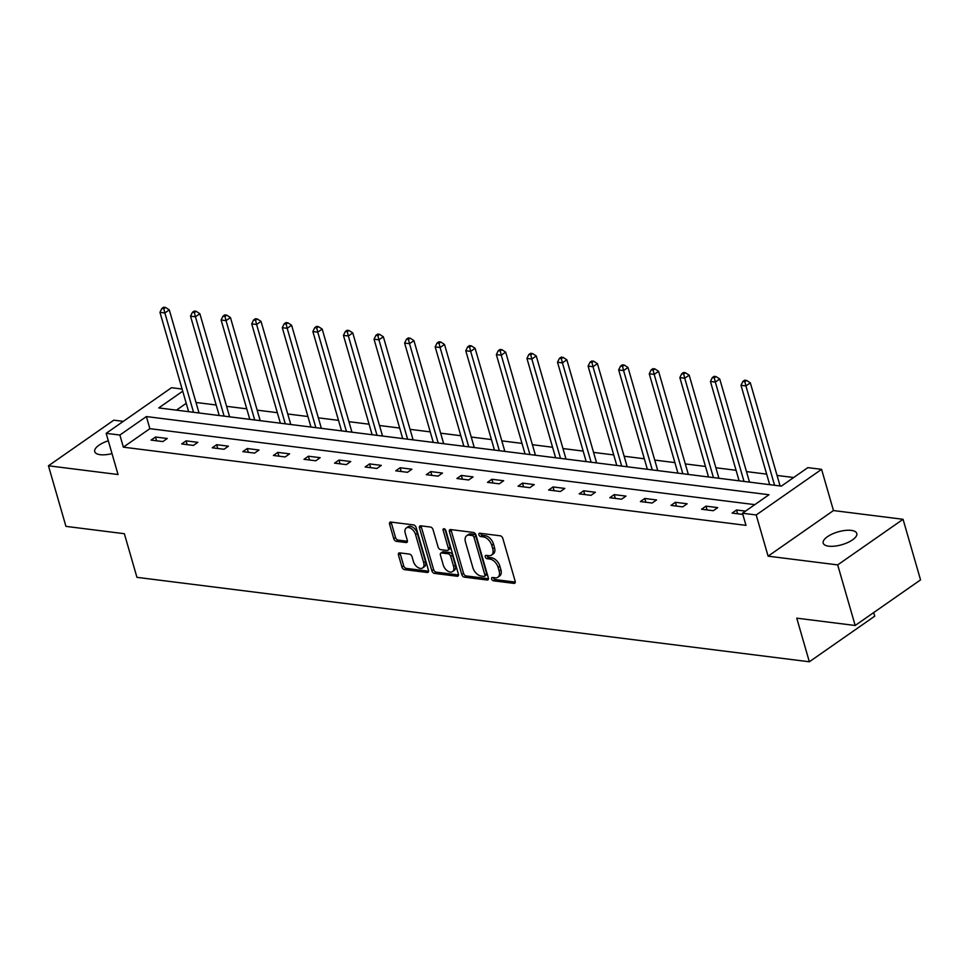 <?xml version="1.0" encoding="UTF-8"?>
<svg xmlns="http://www.w3.org/2000/svg" width="969" height="969" viewBox="0 0 969 969"><rect width="100%" height="100%" fill="white"/><g stroke="black" fill="none" stroke-linecap="round" stroke-linejoin="round"><path stroke-width="1.45" d="M491.658 578.977A1.877 1.151 -124.9 0 0 493.487 580.806L513.933 583.374A2.677 1.647 -124.9 0 0 514.781 583.193A2.677 1.647 -124.9 0 0 515.169 581.243L502.814 538.413A2.677 1.647 -124.9 0 0 500.198 535.796L479.752 533.229A1.877 1.151 -124.9 0 0 479.171 533.362A1.877 1.151 -124.9 0 0 478.892 534.731A1.877 1.151 -124.9 0 0 480.721 536.56L483.361 536.899A8.576 5.269 -124.9 0 1 491.719 545.281L492.749 548.842A8.576 5.269 -124.9 0 1 491.501 555.104A8.576 5.269 -124.9 0 1 488.788 555.685L486.147 555.358A1.877 1.151 -124.9 0 0 485.554 555.479A1.877 1.151 -124.9 0 0 485.275 556.848A1.877 1.151 -124.9 0 0 487.104 558.689L489.745 559.016A8.576 5.269 -124.9 0 1 498.102 567.398L499.132 570.971A8.576 5.269 -124.9 0 1 497.884 577.233A8.576 5.269 -124.9 0 1 495.171 577.815L492.531 577.476A1.877 1.151 -124.9 0 0 491.937 577.609A1.877 1.151 -124.9 0 0 491.658 578.977M493.391 577.585A1.877 1.151 -124.9 0 0 493.427 577.742A1.877 1.151 -124.9 0 0 495.256 579.571L515.29 582.09M480.624 533.338A1.877 1.151 -124.9 0 0 480.66 533.495A1.877 1.151 -124.9 0 0 482.489 535.324L485.13 535.663L483.361 536.899M487.007 555.467A1.877 1.151 -124.9 0 0 487.044 555.612A1.877 1.151 -124.9 0 0 488.873 557.454L491.513 557.781L489.745 559.016M108.31 440.786A17.478 6.686 -16.1 0 0 94.732 451.639A17.478 6.686 -16.1 0 0 100.219 454.691A17.478 6.686 -16.1 0 0 112.004 453.589M828.677 546.177A17.478 6.686 -16.1 0 0 847.693 542.567A17.478 6.686 -16.1 0 0 856.778 533.434A17.478 6.686 -16.1 0 0 851.303 530.394A17.478 6.686 -16.1 0 0 832.286 534.004A17.478 6.686 -16.1 0 0 823.202 543.124A17.478 6.686 -16.1 0 0 828.677 546.177M399.7 552.863A2.677 1.647 -124.9 0 0 398.853 553.045A2.677 1.647 -124.9 0 0 398.465 555.007L401.929 567.022A2.677 1.647 -124.9 0 0 404.545 569.639L427.244 572.485A2.677 1.647 -124.9 0 0 428.092 572.304A2.677 1.647 -124.9 0 0 428.492 570.353L416.125 527.536A2.677 1.647 -124.9 0 0 413.521 524.907L390.81 522.061A2.677 1.647 -124.9 0 0 389.962 522.243A2.677 1.647 -124.9 0 0 389.574 524.193L393.765 538.703A2.677 1.647 -124.9 0 0 396.369 541.332L406.096 542.543A2.677 1.647 -124.9 0 0 406.932 542.374A2.677 1.647 -124.9 0 0 407.331 540.411L405.248 533.216A7.171 4.409 -124.9 0 1 406.302 527.984A7.171 4.409 -124.9 0 1 415.544 534.513L423.683 562.698A7.171 4.409 -124.9 0 1 422.641 567.931A7.171 4.409 -124.9 0 1 413.388 561.402L412.031 556.703A2.677 1.647 -124.9 0 0 409.415 554.086L399.7 552.863M754.803 504.643L149.868 428.673L123.366 447.169L119.877 435.045L106.154 433.325L171.525 387.709L182.099 389.041M855.179 625.489L837.688 564.903L903.06 519.299L920.55 579.886L855.179 625.489L796.76 618.161L809.345 661.779L136.944 577.342L124.359 533.713L65.94 526.373L48.45 465.786L118.048 474.531L106.154 433.325M903.06 519.299L833.473 510.554L768.102 556.17L837.688 564.903M768.102 556.17L756.208 514.963L742.484 513.243L768.986 494.747L146.38 416.561L119.877 435.045M123.366 447.169L745.985 525.355L742.484 513.243M461.777 574.532A2.677 1.647 -124.9 0 0 464.381 577.149L487.092 580.007A2.677 1.647 -124.9 0 0 487.94 579.825A2.677 1.647 -124.9 0 0 488.328 577.863L475.973 535.045A2.677 1.647 -124.9 0 0 473.356 532.429L450.658 529.571A2.677 1.647 -124.9 0 0 449.81 529.752A2.677 1.647 -124.9 0 0 449.422 531.715L461.777 574.532L463.545 573.297A2.677 1.647 -124.9 0 0 466.15 575.925L488.449 578.723M457.174 576.252L434.463 573.394A2.677 1.647 -124.9 0 1 431.859 570.777L419.492 527.96A2.677 1.647 -124.9 0 1 419.88 525.997A2.677 1.647 -124.9 0 1 420.728 525.816L430.454 527.039A2.677 1.647 -124.9 0 1 433.058 529.655L438.073 547.025A2.677 1.647 -124.9 0 0 440.689 549.641L447.133 550.453A2.677 1.647 -124.9 0 0 447.981 550.271A2.677 1.647 -124.9 0 0 448.368 548.321L443.148 530.237A1.877 1.151 -124.9 0 1 443.427 528.868A1.877 1.151 -124.9 0 1 445.849 530.576L458.41 574.108A2.677 1.647 -124.9 0 1 458.022 576.071A2.677 1.647 -124.9 0 1 457.174 576.252L458.482 575.332M123.293 421.37L113.821 420.171L48.45 465.786M809.345 661.779L874.728 616.175L873.687 612.578M745.524 511.123L736.549 509.985L732.128 513.073L742.823 514.418M717.726 507.623L705.965 506.145L701.544 509.234L713.305 510.711L717.726 507.623M687.142 503.783L675.381 502.305L670.96 505.394L682.733 506.872L687.142 503.783M656.558 499.943L644.797 498.466L640.388 501.554L652.149 503.032L656.558 499.943M625.986 496.104L614.225 494.626L609.804 497.715L621.565 499.192L625.986 496.104M595.402 492.264L583.641 490.786L579.22 493.875L590.981 495.341L595.402 492.264M564.818 488.424L553.057 486.947L548.636 490.023L560.397 491.501L564.818 488.424M534.234 484.585L522.473 483.107L518.052 486.184L529.825 487.661L534.234 484.585M503.65 480.745L491.889 479.267L487.48 482.344L499.241 483.822L503.65 480.745M473.078 476.905L461.317 475.428L456.896 478.504L468.657 479.982L473.078 476.905M442.494 473.066L430.733 471.588L426.312 474.665L438.073 476.142L442.494 473.066M411.91 469.226L400.149 467.748L395.727 470.825L407.489 472.303L411.91 469.226M381.326 465.386L369.564 463.909L365.156 466.985L376.917 468.463L381.326 465.386M350.742 461.535L338.98 460.057L334.571 463.146L346.333 464.623L350.742 461.535M320.17 457.695L308.408 456.217L303.987 459.306L315.749 460.784L320.17 457.695M289.586 453.855L277.824 452.378L273.403 455.466L285.165 456.944L289.586 453.855M259.002 450.016L247.24 448.538L242.819 451.627L254.581 453.104L259.002 450.016M228.418 446.176L216.656 444.698L212.247 447.787L224.009 449.265L228.418 446.176M197.846 442.336L186.072 440.859L181.663 443.947L193.425 445.413L197.846 442.336M167.262 438.497L155.5 437.019L151.079 440.096L162.84 441.573L167.262 438.497M793.672 477.523L777.053 475.44M766.649 474.132L746.469 471.6M736.065 470.292L715.897 467.761M705.48 466.452L685.313 463.921M674.909 462.613L654.729 460.081M644.324 458.773L624.145 456.242M613.74 454.933L593.561 452.402M583.156 451.094L562.989 448.55M552.572 447.254L532.405 444.71M522 443.402L501.821 440.871M491.416 439.563L471.237 437.031M460.832 435.723L440.653 433.191M430.248 431.883L410.081 429.352M399.664 428.044L379.497 425.512M369.092 424.204L348.913 421.672M338.508 420.364L318.329 417.833M307.924 416.525L287.745 413.993M277.34 412.685L257.173 410.153M246.756 408.845L226.589 406.314M216.184 405.006L196.004 402.474M186.218 403.322L176.431 410.153M182.717 391.197L158.746 407.925L781.353 486.123L807.855 467.627L821.579 469.347L756.208 514.963M833.473 510.554L821.579 469.347M149.868 428.673L146.38 416.561M736.549 509.985L737.639 513.764M705.965 506.145L707.055 509.924M675.381 502.305L676.471 506.084M644.797 498.466L645.887 502.245M614.225 494.626L615.303 498.405M583.641 490.786L584.731 494.565M553.057 486.947L554.147 490.726M522.473 483.107L523.563 486.874M491.889 479.267L492.979 483.034M461.317 475.428L462.395 479.195M430.733 471.588L431.823 475.355M400.149 467.748L401.239 471.515M369.564 463.909L370.655 467.676M338.98 460.057L340.071 463.836M308.408 456.217L309.499 459.996M277.824 452.378L278.915 456.157M247.24 448.538L248.33 452.317M216.656 444.698L217.746 448.477M186.072 440.859L187.162 444.638M155.5 437.019L156.59 440.798M497.884 577.233L499.653 575.998A8.576 5.269 -124.9 0 0 500.9 569.736L499.132 570.971M491.513 557.781A8.576 5.269 -124.9 0 1 499.871 566.175L500.9 569.736M491.501 555.104L493.269 553.868A8.576 5.269 -124.9 0 0 494.517 547.618L492.749 548.842M485.13 535.663A8.576 5.269 -124.9 0 1 493.487 544.045L494.517 547.618M451.069 529.631A2.677 1.647 -124.9 0 0 451.179 530.479L463.545 573.297M484.015 576.41A1.877 1.151 -124.9 0 0 484.609 576.276A1.877 1.151 -124.9 0 0 484.875 574.908L474.035 537.323A1.877 1.151 -124.9 0 0 472.206 535.494L469.42 535.142A8.576 5.269 -124.9 0 0 466.707 535.724A8.576 5.269 -124.9 0 0 465.459 541.986L472.872 567.677A8.576 5.269 -124.9 0 0 481.23 576.058L484.015 576.41M484.609 576.276L486.377 575.053A1.877 1.151 -124.9 0 0 486.644 573.684L484.875 574.908M466.707 535.724L468.475 534.488A8.576 5.269 -124.9 0 1 471.176 533.907L473.974 534.258A1.877 1.151 -124.9 0 1 475.803 536.087L486.644 573.684M458.531 574.968L436.232 572.158L434.463 573.394M421.14 525.864A2.677 1.647 -124.9 0 0 421.261 526.724L433.615 569.542A2.677 1.647 -124.9 0 0 436.232 572.158M447.981 550.271L449.749 549.035A2.677 1.647 -124.9 0 0 450.137 547.085L444.977 529.231M443.269 565.048A7.171 4.409 -124.9 0 0 452.523 571.565A7.171 4.409 -124.9 0 0 453.565 566.332L450.706 556.4A2.677 1.647 -124.9 0 0 448.09 553.784L441.646 552.972A2.677 1.647 -124.9 0 0 440.798 553.154A2.677 1.647 -124.9 0 0 440.411 555.116L443.269 565.048M452.523 571.565L454.291 570.341A7.171 4.409 -124.9 0 0 455.333 565.109L453.565 566.332M440.798 553.154L442.567 551.918A2.677 1.647 -124.9 0 1 443.414 551.736L449.858 552.548A2.677 1.647 -124.9 0 1 452.475 555.176L455.333 565.109M422.641 567.931L424.398 566.695A7.171 4.409 -124.9 0 0 425.452 561.463L423.683 562.698M406.302 527.984L408.058 526.748A7.171 4.409 -124.9 0 1 417.312 533.277L425.452 561.463M391.222 522.109A2.677 1.647 -124.9 0 0 391.343 522.969L395.534 537.48A2.677 1.647 -124.9 0 0 398.138 540.096L407.44 541.259M400.112 552.924A2.677 1.647 -124.9 0 0 400.233 553.771L403.698 565.787A2.677 1.647 -124.9 0 0 406.314 568.403L428.601 571.201M780.215 485.978A2.725 1.672 55.1 0 1 779.851 485.118L750.333 382.852L745.912 385.928L741.006 385.311L769.689 484.657M774.582 485.275L745.912 385.928L744.858 381.665L746.627 380.442L744.664 380.187L742.896 381.423L744.858 381.665M741.006 385.311L742.896 381.423M746.627 380.442L750.333 382.852M749.631 482.138A2.725 1.672 55.1 0 1 749.267 481.278L719.749 379.012L715.328 382.089L710.434 381.471L739.105 480.818M744.01 481.436L715.328 382.089L714.274 377.825L716.043 376.59L714.08 376.347L712.312 377.583L714.274 377.825M710.434 381.471L712.312 377.583M716.043 376.59L719.749 379.012M719.046 478.298A2.725 1.672 55.1 0 1 718.683 477.438L689.165 375.16L684.744 378.249L679.85 377.631L708.521 476.978M713.426 477.584L684.744 378.249L683.69 373.986L685.458 372.75L683.496 372.508L681.74 373.743L683.69 373.986M679.85 377.631L681.74 373.743M685.458 372.75L689.165 375.16M688.474 474.459A2.725 1.672 55.1 0 1 688.099 473.599L658.581 371.321L654.172 374.409L649.266 373.792L677.937 473.138M682.842 473.744L654.172 374.409L653.118 370.146L654.874 368.91L652.924 368.668L651.156 369.904L653.118 370.146M649.266 373.792L651.156 369.904M654.874 368.91L658.581 371.321M657.89 470.619A2.725 1.672 55.1 0 1 657.527 469.759L628.009 367.481L623.588 370.57L618.682 369.952L647.365 469.287M652.258 469.904L623.588 370.57L622.534 366.306L624.302 365.071L622.34 364.828L620.572 366.064L622.534 366.306M618.682 369.952L620.572 366.064M624.302 365.071L628.009 367.481M627.306 466.779A2.725 1.672 55.1 0 1 626.943 465.919L597.425 363.641L593.004 366.73L588.098 366.112L616.781 465.447M621.674 466.065L593.004 366.73L591.95 362.467L593.718 361.231L591.756 360.989L589.988 362.224L591.95 362.467M588.098 366.112L589.988 362.224M593.718 361.231L597.425 363.641M596.722 462.928A2.725 1.672 55.1 0 1 596.359 462.08L566.841 359.802L562.42 362.891L557.526 362.273L586.197 461.607M591.102 462.225L562.42 362.891L561.366 358.627L563.134 357.391L561.172 357.149L559.404 358.385L561.366 358.627M557.526 362.273L559.404 358.385M563.134 357.391L566.841 359.802M566.138 459.088A2.725 1.672 55.1 0 1 565.775 458.24L536.257 355.962L531.836 359.039L526.942 358.433L555.612 457.768M560.518 458.385L531.836 359.039L530.782 354.787L532.55 353.552L530.588 353.31L528.832 354.533L530.782 354.787M526.942 358.433L528.832 354.533M532.55 353.552L536.257 355.962M535.566 455.248A2.725 1.672 55.1 0 1 535.203 454.4L505.673 352.122L501.264 355.199L496.358 354.593L525.028 453.928M529.934 454.546L501.264 355.199L500.21 350.948L501.966 349.712L500.016 349.47L498.248 350.693L500.21 350.948M496.358 354.593L498.248 350.693M501.966 349.712L505.673 352.122M504.982 451.409A2.725 1.672 55.1 0 1 504.619 450.561L475.101 348.283L470.68 351.359L465.774 350.754L494.456 450.088M499.35 450.706L470.68 351.359L469.626 347.108L471.394 345.872L469.432 345.63L467.664 346.854L469.626 347.108M465.774 350.754L467.664 346.854M471.394 345.872L475.101 348.283M474.398 447.569A2.725 1.672 55.1 0 1 474.035 446.721L444.517 344.443L440.096 347.52L435.19 346.902L463.872 446.249M468.766 446.866L440.096 347.52L439.042 343.268L440.81 342.033L438.848 341.778L437.08 343.014L439.042 343.268M435.19 346.902L437.08 343.014M440.81 342.033L444.517 344.443M443.814 443.729A2.725 1.672 55.1 0 1 443.451 442.881L413.933 340.603L409.512 343.68L404.618 343.062L433.288 442.409M438.194 443.027L409.512 343.68L408.458 339.416L410.226 338.193L408.264 337.939L406.495 339.174L408.458 339.416M404.618 343.062L406.495 339.174M410.226 338.193L413.933 340.603M413.23 439.89A2.725 1.672 55.1 0 1 412.867 439.03L383.349 336.764L378.94 339.84L374.034 339.223L402.704 438.569M407.61 439.187L378.94 339.84L377.874 335.577L379.642 334.353L377.68 334.099L375.924 335.335L377.874 335.577M374.034 339.223L375.924 335.335M379.642 334.353L383.349 336.764M382.658 436.05A2.725 1.672 55.1 0 1 382.295 435.19L352.764 332.924L348.356 336.001L343.45 335.383L372.12 434.73M377.026 435.347L348.356 336.001L347.302 331.737L349.07 330.514L347.108 330.259L345.339 331.495L347.302 331.737M343.45 335.383L345.339 331.495M349.07 330.514L352.764 332.924M352.074 432.21A2.725 1.672 55.1 0 1 351.711 431.35L322.192 329.072L317.771 332.161L312.866 331.543L341.548 430.89M346.442 431.496L317.771 332.161L316.718 327.897L318.486 326.662L316.524 326.42L314.755 327.655L316.718 327.897M312.866 331.543L314.755 327.655M318.486 326.662L322.192 329.072M321.49 428.371A2.725 1.672 55.1 0 1 321.127 427.511L291.608 325.233L287.187 328.321L282.294 327.704L310.964 427.05M315.858 427.656L287.187 328.321L286.134 324.058L287.902 322.822L285.94 322.58L284.171 323.816L286.134 324.058M282.294 327.704L284.171 323.816M287.902 322.822L291.608 325.233M290.906 424.531A2.725 1.672 55.1 0 1 290.543 423.671L261.024 321.393L256.603 324.482L251.71 323.864L280.38 423.211M285.286 423.816L256.603 324.482L255.55 320.218L257.318 318.983L255.356 318.74L253.587 319.976L255.55 320.218M251.71 323.864L253.587 319.976M257.318 318.983L261.024 321.393M260.322 420.691A2.725 1.672 55.1 0 1 259.958 419.831L230.44 317.553L226.031 320.642L221.126 320.024L249.796 419.359M254.702 419.977L226.031 320.642L224.965 316.378L226.734 315.143L224.784 314.901L223.015 316.136L224.965 316.378M221.126 320.024L223.015 316.136M226.734 315.143L230.44 317.553M229.75 416.852A2.725 1.672 55.1 0 1 229.387 415.992L199.856 313.714L195.447 316.802L190.542 316.185L219.212 415.519M224.118 416.137L195.447 316.802L194.394 312.539L196.162 311.303L194.2 311.061L192.431 312.297L194.394 312.539M190.542 316.185L192.431 312.297M196.162 311.303L199.856 313.714M199.166 413A2.725 1.672 55.1 0 1 198.802 412.152L169.284 309.874L164.863 312.963L159.958 312.345L188.64 411.68M193.534 412.297L164.863 312.963L163.809 308.699L165.578 307.464L163.616 307.221L161.847 308.457L163.809 308.699M159.958 312.345L161.847 308.457M165.578 307.464L169.284 309.874M495.256 579.571L493.487 580.806M482.489 535.324L480.721 536.56M488.873 557.454L487.104 558.689M499.871 566.175L498.102 567.398M493.487 544.045L491.719 545.281M515.242 582.466L513.933 583.374M451.179 530.479L449.422 531.715M488.4 579.087L487.092 580.007M466.15 575.925L464.381 577.149M475.803 536.087L474.035 537.323M473.974 534.258L472.206 535.494M471.176 533.907L469.42 535.142M433.615 569.542L431.859 570.777M421.261 526.724L419.492 527.96M450.137 547.085L448.368 548.321M444.807 529.086L443.148 530.237M452.475 555.176L450.706 556.4M449.858 552.548L448.09 553.784M443.414 551.736L441.646 552.972M417.312 533.277L415.544 534.513M407.404 541.635L406.096 542.543M398.138 540.096L396.369 541.332M395.534 537.48L393.765 538.703M391.343 522.969L389.574 524.193M428.552 571.577L427.244 572.485M406.314 568.403L404.545 569.639M403.698 565.787L401.929 567.022M400.233 553.771L398.465 555.007M779.851 485.118L778.87 485.808M749.267 481.278L748.286 481.968M718.683 477.438L717.702 478.129M688.099 473.599L687.118 474.289M657.527 469.759L656.546 470.449M626.943 465.919L625.962 466.61M596.359 462.08L595.378 462.77M565.775 458.24L564.794 458.918M535.203 454.4L534.21 455.079M504.619 450.561L503.638 451.239M474.035 446.721L473.054 447.399M443.451 442.881L442.47 443.56M412.867 439.03L411.886 439.72M382.295 435.19L381.301 435.88M351.711 431.35L350.73 432.041M321.127 427.511L320.145 428.201M290.543 423.671L289.561 424.361M259.958 419.831L258.977 420.522M229.387 415.992L228.393 416.682M198.802 412.152L197.821 412.83"/></g></svg>

